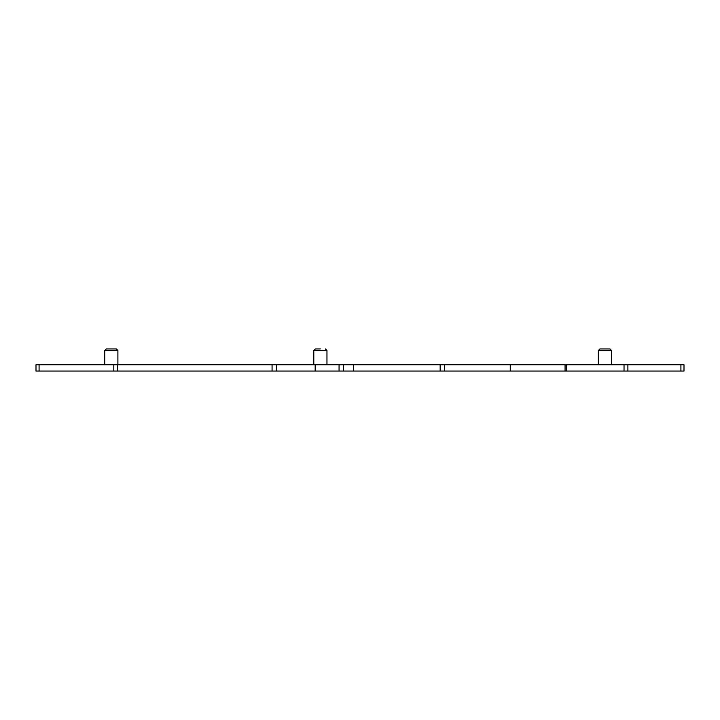 <?xml version="1.0" encoding="UTF-8"?>
<svg xmlns="http://www.w3.org/2000/svg" width="720" height="720" viewBox="0 0 720 720"><rect width="100%" height="100%" fill="white"/><g stroke="black" fill="none" stroke-linecap="round" stroke-linejoin="round"><path stroke-width="1.08" d="M510.264 371.061L510.264 364.743L684 364.743L684 371.061L36 371.061L36 364.743L39.087 364.743L39.087 371.061M510.264 364.743L315.171 364.743L315.171 371.061M315.171 364.743L39.087 364.743M320.373 348.939L315.369 348.939L320.373 348.939M111.312 348.939L116.316 348.939L106.308 348.939L104.724 350.514L104.724 364.743M604.953 348.939L609.957 348.939L599.949 348.939L598.365 350.514L598.365 364.743M565.065 364.743L565.065 371.061M444.618 364.743L444.618 371.061M566.694 364.743L566.694 371.061M440.163 364.743L440.163 371.061M624.033 364.743L624.033 371.061M353.439 364.743L353.439 371.061M627.885 364.743L627.885 371.061M343.53 364.743L343.53 371.061M680.913 364.743L680.913 371.061M339.066 364.743L339.066 371.061M276.588 364.743L276.588 371.061M272.07 364.743L272.07 371.061M117.648 364.743L117.648 371.061M113.805 364.743L113.805 371.061M325.377 348.939L326.961 350.514L313.794 350.514L315.369 348.939M116.316 348.939L117.9 350.514L104.724 350.514M609.957 348.939L611.541 350.514L598.365 350.514M611.541 350.514L611.541 364.743M117.9 350.514L117.9 364.743M313.794 350.514L313.794 364.743M326.961 350.514L326.961 364.743"/></g></svg>
